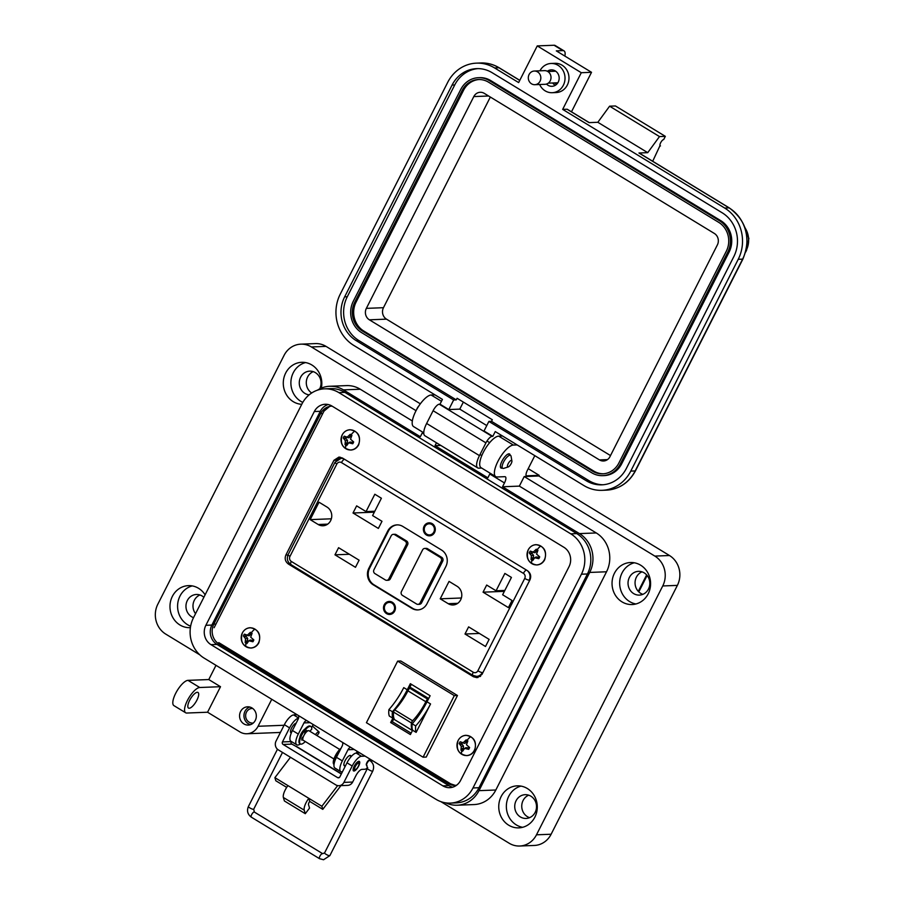 <?xml version="1.0" encoding="UTF-8"?>
<svg xmlns="http://www.w3.org/2000/svg" width="905" height="905" viewBox="0 0 905 905"><rect width="100%" height="100%" fill="white"/><g stroke="black" fill="none" stroke-linecap="round" stroke-linejoin="round"><path stroke-width="1.36" d="M473.473 676.759L476.946 677.675L481.969 674.429L530.013 579.732C531.45 576.044 530.556 573.001 527.321 570.602L342.418 457.998L338.945 457.07L333.922 460.317L285.878 555.014C284.43 558.702 285.324 561.745 288.559 564.154L473.473 676.759L475.702 676.668L474.921 676.193L478.055 677.528L475.702 676.668L480.261 676.488M333.922 460.317L336.151 460.238L340.065 457.138L336.536 460.215M329.658 406.402L323.979 411.142L214.112 627.719M218.75 642.607L450.633 783.821L455.125 785.359A14.627 13.405 87.8 0 1 448.043 783.504L219.089 644.077A14.627 13.405 87.8 0 1 213.818 624.167L320.642 413.596A14.627 13.405 87.8 0 1 331.818 406.13A14.627 13.405 87.8 0 1 332.078 406.119M391.82 602.413A5.577 5.113 -92.2 0 0 390.734 602.323L389.24 602.379A5.577 5.113 87.8 0 1 394.433 609.257A5.577 5.113 87.8 0 1 386.989 612.809A5.577 5.113 87.8 0 1 389.24 602.379M389.682 613.522L391.164 613.466A5.577 5.113 -92.2 0 0 392.25 613.296M432.217 523.667A6.505 5.962 87.8 0 1 434.558 532.525A6.505 5.962 87.8 0 1 426.459 535.013A6.505 5.962 87.8 0 1 424.117 526.167A6.505 5.962 87.8 0 1 432.217 523.667M432.194 524.074A6.041 5.532 87.8 0 1 429.762 535.375A6.041 5.532 87.8 0 1 424.14 527.92A6.041 5.532 87.8 0 1 432.194 524.074M392.34 602.278A6.505 5.962 87.8 0 1 394.682 611.124A6.505 5.962 87.8 0 1 386.582 613.624A6.505 5.962 87.8 0 1 384.24 604.778A6.505 5.962 87.8 0 1 392.34 602.278M392.318 602.673A6.041 5.532 87.8 0 1 389.885 613.975A6.041 5.532 87.8 0 1 384.263 606.52A6.041 5.532 87.8 0 1 392.318 602.673M430.407 535.308A6.041 5.532 87.8 0 1 428.778 534.878M390.53 613.907A6.041 5.532 87.8 0 1 388.901 613.488M310.177 519.628L319.013 502.207L327.033 507.083A9.989 9.152 87.8 0 1 331.524 518.146A9.989 9.152 87.8 0 1 322.995 525.771A9.989 9.152 87.8 0 1 318.187 524.504L310.177 519.628L331.354 518.803M334.974 554.822L338.583 547.695L359.093 560.184L355.473 567.311L334.974 554.822L349.375 554.267M381.39 498.236L372.6 515.579L381.989 521.303L378.369 528.43L353.018 512.999L356.638 505.861L366.039 511.585L374.828 494.243L381.39 498.236M448.224 603.692L440.215 598.816L449.05 581.395L457.059 586.27A9.989 9.152 87.8 0 1 461.55 597.334A9.989 9.152 87.8 0 1 453.032 604.959A9.989 9.152 87.8 0 1 448.224 603.692L457.726 603.33M465 634.009L468.62 626.882L489.13 639.371L485.51 646.498L465 634.009L479.412 633.455M511.427 577.424L502.626 594.766L512.026 600.49L508.406 607.617L483.055 592.175L486.675 585.049L496.064 590.773L504.866 573.431L511.427 577.424M426.968 603.748A12.082 11.064 87.8 0 1 417.748 609.913A12.082 11.064 87.8 0 1 411.933 608.375L373.165 584.766A12.082 11.064 87.8 0 1 368.821 568.329L387.725 531.054A12.082 11.064 87.8 0 1 396.956 524.889A12.082 11.064 87.8 0 1 402.77 526.416L441.538 550.036A12.082 11.064 87.8 0 1 445.882 566.473L426.968 603.748M504.832 590.433L496.064 590.773M504.357 591.35L483.055 592.175M461.392 597.99L440.215 598.816M374.794 511.246L366.039 511.585M374.331 512.162L353.018 512.999M418.121 609.891A12.082 11.064 87.8 0 1 412.68 608.352L373.912 584.743A12.082 11.064 87.8 0 1 369.557 568.306L388.471 531.02A12.082 11.064 87.8 0 1 397.329 524.877M428.348 523.871A6.041 5.532 87.8 0 1 429.943 523.316M424.728 548.43L426.21 548.373A2.783 2.557 87.8 0 1 427.556 548.724L441.719 557.356A2.783 2.557 87.8 0 1 442.726 561.145L421.549 602.877A2.783 2.557 87.8 0 1 419.422 604.302L417.94 604.359A2.783 2.557 87.8 0 1 416.594 604.008L402.431 595.377A2.783 2.557 87.8 0 1 401.424 591.587L422.601 549.855A2.783 2.557 87.8 0 1 426.074 548.781L440.237 557.412A2.783 2.557 87.8 0 1 441.244 561.202L420.067 602.934A2.783 2.557 87.8 0 1 417.94 604.359M393.324 534.346L394.806 534.289A2.783 2.557 87.8 0 1 396.152 534.64L406.594 540.998A2.783 2.557 87.8 0 1 407.589 544.787L390.327 578.827A2.783 2.557 87.8 0 1 388.2 580.252L386.707 580.309A2.783 2.557 87.8 0 1 385.372 579.958L374.93 573.6A2.783 2.557 87.8 0 1 373.923 569.799L391.198 535.771A2.783 2.557 87.8 0 1 394.671 534.697L405.101 541.054A2.783 2.557 87.8 0 1 406.107 544.844L388.845 578.883A2.783 2.557 87.8 0 1 386.707 580.309M388.471 602.481A6.041 5.532 87.8 0 1 390.066 601.927M431.708 523.803A5.577 5.113 -92.2 0 0 430.61 523.712L429.128 523.78A5.577 5.113 87.8 0 1 434.31 530.658A5.577 5.113 87.8 0 1 426.877 534.21A5.577 5.113 87.8 0 1 429.128 523.78M429.558 534.912L431.04 534.855A5.577 5.113 -92.2 0 0 432.126 534.685M544.38 559.743A10.079 9.242 87.8 0 1 531.823 563.611A10.079 9.242 87.8 0 1 528.192 549.889A10.079 9.242 87.8 0 1 540.749 546.032A10.079 9.242 87.8 0 1 544.38 559.743M537.14 549.674A5.984 5.487 87.8 0 1 537.943 550.274L536.552 554.109L539.685 556.847A5.984 5.487 87.8 0 1 538.758 558.69L534.708 557.74L532.74 560.546A5.984 5.487 87.8 0 1 531.043 559.516L531.382 555.704L529.301 552.932A5.984 5.487 87.8 0 1 530.24 551.088L533.215 552.084L536.258 549.233A5.984 5.487 87.8 0 1 537.14 549.674A11.301 3.869 121.3 0 1 540.749 546.032M538.758 558.69L539.063 557.706A4.797 4.401 -92.2 0 0 539.55 556.767M534.708 557.74L536.065 556.971L538.328 557.265L536.778 557.91M539.063 557.706L538.328 557.265M537.683 550.693A4.797 4.401 -92.2 0 0 537.129 550.398L536.258 549.233M531.043 559.516L532.909 558.713A4.797 4.401 -92.2 0 0 533.328 559.007M534.912 550.84L536.722 551.19L537.129 550.398M533.215 552.084L534.946 552.729L536.722 551.19M531.473 551.903L534.946 552.729M531.891 552.084A4.797 4.401 -92.2 0 0 531.416 553.057L529.301 552.932M530.398 554.03L532.151 553.498L531.416 553.057M531.382 555.704L533.565 555.444L532.151 553.498M531.393 557.774L533.317 557.91L533.565 555.444M532.909 558.713L533.317 557.91M358.357 444.819A10.079 9.242 87.8 0 1 345.801 448.688A10.079 9.242 87.8 0 1 342.169 434.966A10.079 9.242 87.8 0 1 354.726 431.108A10.079 9.242 87.8 0 1 358.357 444.819M351.117 434.751A5.984 5.487 87.8 0 1 351.921 435.339L350.529 439.185L353.663 441.923A5.984 5.487 87.8 0 1 352.735 443.767L348.697 442.817L346.717 445.622A5.984 5.487 87.8 0 1 345.02 444.593L345.359 440.78L343.278 438.009A5.984 5.487 87.8 0 1 344.217 436.165L347.192 437.16L350.235 434.31A5.984 5.487 87.8 0 1 351.117 434.751A11.301 3.869 121.3 0 1 354.726 431.108M352.735 443.767L353.041 442.783A4.797 4.401 -92.2 0 0 353.527 441.844M348.697 442.817L350.043 442.047L352.305 442.341L350.755 442.986M353.041 442.783L352.305 442.341M351.66 435.769A4.797 4.401 -92.2 0 0 351.106 435.475L350.235 434.31M345.02 444.593L346.887 443.789A4.797 4.401 -92.2 0 0 347.305 444.084M348.889 435.916L350.699 436.267L351.106 435.475M347.192 437.16L348.923 437.805L350.699 436.267M345.45 436.979L348.923 437.805M345.868 437.16A4.797 4.401 -92.2 0 0 345.393 438.133L343.278 438.009M344.375 439.095L346.129 438.574L345.393 438.133M345.359 440.78L347.543 440.52L346.129 438.574M345.371 442.85L347.294 442.986L347.543 440.52M346.887 443.789L347.294 442.986M474.288 750.403A10.079 9.242 87.8 0 1 461.742 754.272A10.079 9.242 87.8 0 1 458.111 740.55A10.079 9.242 87.8 0 1 470.668 736.681A10.079 9.242 87.8 0 1 474.288 750.403M467.059 740.324A5.984 5.487 87.8 0 1 467.862 740.924L466.471 744.77L469.605 747.507A5.984 5.487 87.8 0 1 468.666 749.34L464.627 748.39L462.647 751.195A5.984 5.487 87.8 0 1 460.962 750.166L461.29 746.365L459.22 743.582A5.984 5.487 87.8 0 1 460.147 741.749L463.134 742.734L466.166 739.894A5.984 5.487 87.8 0 1 467.059 740.324A11.301 3.869 121.3 0 1 470.668 736.681M468.666 749.34L468.971 748.367A4.797 4.401 -92.2 0 0 469.469 747.428M464.627 748.39L465.985 747.621L468.247 747.915L466.686 748.559M468.971 748.367L468.247 747.915M467.591 741.342A4.797 4.401 -92.2 0 0 467.048 741.048L466.166 739.894M460.962 750.166L462.828 749.363A4.797 4.401 -92.2 0 0 463.247 749.657M464.819 741.5L466.641 741.851L467.048 741.048M463.134 742.734L464.865 743.39L466.641 741.851M461.392 742.553L464.865 743.39M461.81 742.745A4.797 4.401 -92.2 0 0 461.335 743.706L459.22 743.582M460.317 744.679L462.059 744.148L461.335 743.706M461.29 746.365L463.484 746.105L462.059 744.148M461.301 748.435L463.236 748.571L463.484 746.105M462.828 749.363L463.236 748.571M258.525 642.822A10.079 9.242 87.8 0 1 245.968 646.679A10.079 9.242 87.8 0 1 242.348 632.968A10.079 9.242 87.8 0 1 254.893 629.099A10.079 9.242 87.8 0 1 258.525 642.822M251.285 632.742A5.984 5.487 87.8 0 1 252.088 633.342L250.696 637.188L253.83 639.914A5.984 5.487 87.8 0 1 252.902 641.758L248.864 640.808L246.884 643.613A5.984 5.487 87.8 0 1 245.187 642.584L245.526 638.772L243.445 636A5.984 5.487 87.8 0 1 244.384 634.156L247.359 635.152L250.402 632.312A5.984 5.487 87.8 0 1 251.285 632.742A11.301 3.869 121.3 0 1 254.893 629.099M252.902 641.758L253.208 640.774A4.797 4.401 -92.2 0 0 253.694 639.846M248.864 640.808L250.21 640.039L252.472 640.333L250.923 640.978M253.208 640.774L252.472 640.333M251.828 633.76A4.797 4.401 -92.2 0 0 251.273 633.466L250.402 632.312M245.187 642.584L247.054 641.781A4.797 4.401 -92.2 0 0 247.472 642.075M249.056 633.919L250.866 634.258L251.273 633.466M247.359 635.152L249.09 635.796L250.866 634.258M245.617 634.971L249.09 635.796M246.036 635.152A4.797 4.401 -92.2 0 0 245.56 636.125L243.445 636M244.542 637.097L246.296 636.566L245.56 636.125M245.526 638.772L247.71 638.523L246.296 636.566M245.538 640.842L247.461 640.978L247.71 638.523M247.054 641.781L247.461 640.978M411.809 721.941A1.833 0.622 121.3 0 0 411.458 722.982L393.551 712.077A1.833 0.622 -58.7 0 1 393.913 711.036A1.833 0.622 -58.7 0 1 394.704 709.882L412.612 720.787A1.833 0.622 121.3 0 0 411.809 721.941M410.361 683.694L407.273 689.768A38.089 13.032 -58.7 0 1 392.431 711.76A30.137 10.306 121.3 0 0 392.849 718.208L390.655 722.529L410.406 734.566L412.601 730.233A30.137 10.306 -58.7 0 1 412.194 723.796A38.089 13.032 121.3 0 0 427.024 701.805L430.113 695.73L410.361 683.694M416.13 732.383A30.137 10.306 -58.7 0 1 415.712 725.934A38.089 13.032 121.3 0 0 430.554 703.954L416.13 732.383L412.601 730.233M407.273 689.768L403.754 687.63A38.089 13.032 -58.7 0 1 388.912 709.622A30.137 10.306 121.3 0 0 389.331 716.059L392.849 718.208M423.076 757.202L366.423 722.699L397.657 661.125L454.31 695.617L423.076 757.202L426.232 757.078L457.466 695.504L400.813 661.001L397.657 661.125M410.384 687.348A1.934 0.656 -58.7 0 0 409.614 688.128A6.652 2.274 -58.7 0 0 407.94 690.843L425.848 701.748A6.652 2.274 -58.7 0 1 427.522 699.033A1.934 0.656 -58.7 0 1 428.28 698.253L410.384 687.348L428.28 698.253M425.791 701.85A30.046 10.283 -58.7 0 1 412.612 720.787M412.454 730.516A32.919 11.256 -58.7 0 1 411.458 722.982M393.551 712.077A32.919 11.256 121.3 0 0 394.591 719.667L412.442 730.55M407.884 690.945A30.046 10.283 -58.7 0 1 394.704 709.882M411.119 733.163L392.329 721.726L393.992 718.457M408.653 689.565L411.334 684.293M390.655 722.529L392.329 721.726M454.31 695.617L457.466 695.504M415.712 725.934L412.194 723.796M388.912 709.622L392.431 711.76M252.733 708.468A7.319 6.708 -92.2 0 0 252.054 708.457A7.319 6.708 -92.2 0 0 246.465 712.19A7.319 6.708 -92.2 0 0 246.635 719.577A7.319 6.708 -92.2 0 0 252.619 723.072A7.319 6.708 -92.2 0 0 253.298 723.016M249.803 707.031A9.141 8.383 -92.2 0 0 244.995 711.296A9.141 8.383 -92.2 0 0 250.481 724.667M240.606 711.466A9.141 8.383 -92.2 0 0 240.821 720.697A9.141 8.383 -92.2 0 0 248.298 725.075A9.141 8.383 -92.2 0 0 255.289 720.403A9.141 8.383 -92.2 0 0 255.074 711.172A9.141 8.383 -92.2 0 0 247.597 706.805A9.141 8.383 -92.2 0 0 240.606 711.466M351.027 756.331A6.03 2.059 121.3 0 0 350.597 755.528A6.03 2.059 121.3 0 0 345.043 760.777A6.03 2.059 121.3 0 0 344.319 765.845A6.03 2.059 121.3 0 0 345.224 765.856M305.019 729.011A6.03 2.059 121.3 0 0 301.003 733.966A6.03 2.059 121.3 0 0 299.838 737.518M215.99 665.333L208.772 679.553L220.515 686.703L199.734 687.506A14.627 5 121.3 0 0 187.403 700.504A14.627 5 121.3 0 0 185.649 712.767A14.627 5 121.3 0 0 186.792 713.038L207.562 712.224L239.848 731.885A14.627 13.405 -92.2 0 0 246.895 733.751A14.627 13.405 -92.2 0 0 258.072 726.274L271.76 699.293M185.649 712.767L173.907 705.617A14.627 5 -58.7 0 1 175.672 693.354A14.627 5 -58.7 0 1 187.991 680.356L199.734 687.506M196.917 700.131A9.141 3.134 -58.7 0 1 188.5 708.083A9.141 3.134 -58.7 0 1 189.609 700.413A9.141 3.134 -58.7 0 1 198.014 692.461A9.141 3.134 -58.7 0 1 196.917 700.131M302.79 402.397A21.03 19.277 87.8 0 1 293.277 372.747A21.03 19.277 87.8 0 1 305.551 362.577M301.75 404.32A21.03 19.277 87.8 0 1 285.675 373.041A21.03 19.277 87.8 0 1 301.738 362.305A21.03 19.277 87.8 0 1 321.343 388.109M190.627 626.203A21.03 19.277 87.8 0 1 179.982 596.078A21.03 19.277 87.8 0 1 192.256 585.908M190.389 627.651A21.03 19.277 87.8 0 1 190.061 627.663A21.03 19.277 87.8 0 1 172.866 617.606A21.03 19.277 87.8 0 1 172.369 596.372A21.03 19.277 87.8 0 1 188.432 585.637A21.03 19.277 87.8 0 1 205.107 594.823M434.977 394.863L431.165 395.01A18.292 6.256 121.3 0 0 415.757 411.255A18.292 6.256 121.3 0 0 413.562 426.583L423.755 432.794M502.286 468.055A8.224 2.817 -58.7 0 1 500.985 468.043A8.224 2.817 -58.7 0 1 501.981 461.143A8.224 2.817 -58.7 0 1 509.549 453.993A8.224 2.817 -58.7 0 1 510.149 455.147M517.174 444.921L513.361 445.068A18.292 6.256 121.3 0 0 497.954 461.301A18.292 6.256 121.3 0 0 495.759 476.641A18.292 6.256 121.3 0 0 497.173 476.969L504.786 476.675A7.319 2.5 121.3 0 1 505.352 476.811A7.319 2.5 121.3 0 1 504.47 482.942L502.535 486.766L579.438 533.599L596.271 532.955L519.357 486.121L502.535 486.766M502.49 435.984L498.689 436.131A18.292 6.256 121.3 0 0 483.281 452.364A18.292 6.256 121.3 0 0 481.075 467.704L495.759 476.641M635.921 603.974A21.03 19.277 87.8 0 1 622.04 572.956A21.03 19.277 87.8 0 1 634.315 562.774M648.195 593.804A21.03 19.277 87.8 0 1 632.131 604.54A21.03 19.277 87.8 0 1 614.925 594.483A21.03 19.277 87.8 0 1 614.438 573.25A21.03 19.277 87.8 0 1 630.502 562.514A21.03 19.277 87.8 0 1 647.697 572.571A21.03 19.277 87.8 0 1 648.195 593.804M522.615 827.306A21.03 19.277 87.8 0 1 508.746 796.287A21.03 19.277 87.8 0 1 521.02 786.106M534.889 817.136A21.03 19.277 87.8 0 1 518.825 827.871A21.03 19.277 87.8 0 1 501.63 817.803A21.03 19.277 87.8 0 1 501.132 796.581A21.03 19.277 87.8 0 1 517.196 785.845A21.03 19.277 87.8 0 1 534.403 795.902A21.03 19.277 87.8 0 1 534.889 817.136M311.693 392.985A11.889 10.894 87.8 0 1 307.643 376.944A11.889 10.894 87.8 0 1 313.232 371.65M319.68 388.879A11.889 10.894 -92.2 0 0 319.703 388.833A11.889 10.894 -92.2 0 0 319.42 376.831A11.889 10.894 -92.2 0 0 309.691 371.152A11.889 10.894 -92.2 0 0 300.618 377.215A11.889 10.894 -92.2 0 0 309.148 394.852M642.867 594.336A11.889 10.894 87.8 0 1 636.407 577.152A11.889 10.894 87.8 0 1 641.996 571.847M629.382 577.424A11.889 10.894 -92.2 0 0 629.665 589.427A11.889 10.894 -92.2 0 0 639.383 595.105A11.889 10.894 -92.2 0 0 648.466 589.042A11.889 10.894 -92.2 0 0 648.184 577.039A11.889 10.894 -92.2 0 0 638.466 571.349A11.889 10.894 -92.2 0 0 629.382 577.424M529.572 817.668A11.889 10.894 87.8 0 1 523.101 800.473A11.889 10.894 87.8 0 1 528.701 795.178M516.076 800.755A11.889 10.894 -92.2 0 0 516.359 812.747A11.889 10.894 -92.2 0 0 526.088 818.437A11.889 10.894 -92.2 0 0 535.16 812.373A11.889 10.894 -92.2 0 0 534.878 800.371A11.889 10.894 -92.2 0 0 525.16 794.681A11.889 10.894 -92.2 0 0 516.076 800.755M195.537 613.669A11.889 10.894 87.8 0 1 194.337 600.275A11.889 10.894 87.8 0 1 199.926 594.981M203.851 597.3A11.889 10.894 -92.2 0 0 196.396 594.483A11.889 10.894 -92.2 0 0 187.312 600.547A11.889 10.894 -92.2 0 0 193.523 617.651M422.658 432.115A7.319 2.5 -58.7 0 1 422.284 432.895L420.339 436.719L343.436 389.885A28.53 26.143 -92.2 0 0 329.703 386.265A28.53 26.143 -92.2 0 0 317.372 390.202M220.515 686.703L207.562 712.224M298.627 715.651A5.487 5.023 87.8 0 1 298.096 719.328L292.428 730.493A12.806 4.378 121.3 0 0 290.89 741.229L296.761 744.804A12.806 4.378 -58.7 0 1 298.299 734.068L303.967 722.903A5.487 5.023 87.8 0 1 306.535 720.471M342.667 742.473A5.487 5.023 87.8 0 1 342.124 746.15L336.456 757.315A12.806 4.378 121.3 0 0 334.929 768.051L340.789 771.626A12.806 4.378 -58.7 0 1 342.328 760.89L347.995 749.725A5.487 5.023 87.8 0 1 350.563 747.281M445.848 802.871A28.53 26.143 -92.2 0 0 457.206 805.224A28.53 26.143 -92.2 0 0 478.994 790.653L589.709 572.435A28.53 26.143 -92.2 0 0 579.438 533.599M490.171 473.236A7.319 2.5 -58.7 0 1 489.797 474.005L487.852 477.829L435.022 445.656L436.47 442.794M412.341 420.949L360.258 389.229A28.53 26.143 -92.2 0 0 346.525 385.609L329.703 386.265M440.803 445.43L435.022 445.656M457.206 805.224L474.039 804.568A28.53 26.143 -92.2 0 0 495.827 790.008L606.531 571.779A28.53 26.143 -92.2 0 0 596.271 532.955M342.463 771.739A12.806 4.378 -58.7 0 1 340.789 771.626M357.215 751.331L356.332 753.084M305.279 741.534A10.193 3.484 -58.7 0 1 300.381 743.955A12.806 4.378 -58.7 0 1 296.761 744.804M313.187 724.52L311.648 727.552M294.679 714.905L295.324 713.638M246.895 733.751L278.355 732.53A14.627 13.405 -92.2 0 0 280.527 732.247M208.772 679.553L187.991 680.356M416.051 410.678L311.399 346.954A21.946 20.114 -92.2 0 0 300.833 344.16A21.946 20.114 -92.2 0 0 284.068 355.371L157.821 604.223A21.946 20.114 -92.2 0 0 165.728 634.088L199.813 654.847M519.357 486.121L524.21 476.55L538.848 475.973L539.165 475.34L526.19 475.849A7.319 2.5 -58.7 0 1 527.445 470.17L534.81 455.656M440.882 801.649L509.164 843.234A21.946 20.114 -92.2 0 0 519.73 846.017A21.946 20.114 -92.2 0 0 536.484 834.806L662.743 585.954A21.946 20.114 -92.2 0 0 654.835 556.089L524.21 476.55M519.73 846.017L534.357 845.451A21.946 20.114 -92.2 0 0 551.122 834.24L677.37 585.388A21.946 20.114 -92.2 0 0 669.474 555.523L538.848 475.973M420.35 403.822L326.026 346.377A21.946 20.114 -92.2 0 0 315.46 343.595L300.833 344.16M539.165 475.34L528.215 468.666M456.606 785.201A14.627 13.405 87.8 0 1 455.091 785.359M296.15 723.163A5.577 1.912 121.3 0 0 291.568 728.106A5.577 1.912 121.3 0 0 290.901 732.779L291.286 733.016M358.663 766.071A5.577 1.912 -58.7 0 1 353.527 770.913A5.577 1.912 -58.7 0 1 354.206 766.241A5.577 1.912 -58.7 0 1 359.33 761.388A5.577 1.912 -58.7 0 1 358.663 766.071M366.525 765.234A3.111 1.063 -58.7 0 1 366.898 762.621A3.111 1.063 -58.7 0 1 369.76 759.917A3.111 1.063 -58.7 0 1 369.998 760.551M290.471 757.281L274.894 777.655L287.948 785.608A10.012 3.428 121.3 0 0 285.199 789.986A10.012 3.428 121.3 0 0 283.367 797.475L304.238 810.19A10.012 3.428 -58.7 0 1 306.071 802.701A10.012 3.428 -58.7 0 1 308.82 798.323L321.875 806.265L322.791 809.353L340.02 786.807A9.141 3.122 -58.7 0 0 340.857 785.631M322.791 809.353L309.736 801.411A2.692 0.916 121.3 0 0 309.001 802.588A2.692 0.916 121.3 0 0 308.503 804.602L309.544 808.097L305.279 813.686L304.238 810.19M365.088 756.128L361.446 756.263A10.973 3.756 -58.7 0 0 352.203 766.003L343.889 782.395A6.505 5.962 -92.2 0 1 335.8 784.884L278.389 749.928A6.505 5.962 87.8 0 1 276.048 741.071L284.362 724.69A10.973 3.756 121.3 0 1 293.605 714.95L297.236 714.814M359.873 752.949L356.231 753.084A10.973 3.756 121.3 0 0 346.988 762.825L339.861 776.886A1.855 1.708 -92.2 0 1 337.542 777.599L283.118 744.453A1.855 1.708 -92.2 0 1 282.451 741.93L289.577 727.869A10.973 3.756 -58.7 0 1 298.537 718.163M341.423 773.798L296.648 746.534A9.141 3.122 121.3 0 0 295.946 746.365L291.896 744.114A1.855 1.708 87.8 0 1 291.218 741.58L291.286 741.467M338.923 785.71L347.701 785.37A6.505 5.962 -92.2 0 0 352.667 782.044L355.801 775.868A7.308 2.5 -58.7 0 1 361.966 769.386L364.896 769.261A7.308 2.5 121.3 0 0 367.702 767.531M371.525 761.84A7.308 2.5 121.3 0 0 372.136 760.426M274.894 777.655L275.81 780.755L286.704 787.384M337.656 785.608L321.875 806.265M287.948 785.608L308.82 798.323L309.736 801.411M283.367 797.475L284.396 800.97L305.279 813.686M305.607 731.591A3.722 1.267 -58.7 0 1 306.286 731.353M333.945 758.99L303.198 740.267A5.577 1.912 -58.7 0 1 303.865 735.595A5.577 1.912 -58.7 0 1 309.001 730.742L339.737 749.464M358.606 761.343A5.577 1.912 -58.7 0 1 358.618 761.41L359.014 763.673A3.722 1.267 -58.7 0 1 358.301 766.331A3.722 1.267 -58.7 0 1 355.416 769.589A3.722 1.267 -58.7 0 1 355.337 766.445A3.722 1.267 -58.7 0 1 357.577 763.549A3.722 1.267 -58.7 0 1 359.014 763.673M302.949 737.937L302.677 737.767A3.722 1.267 -58.7 0 1 302.417 737.326M355.416 769.589L353.222 770.279A5.577 1.912 -58.7 0 1 353.154 770.302M302.813 739.634L301.851 740.166A6.527 2.229 -58.7 0 1 301.953 738.299L303.458 736.466M310.981 726.545L310.325 726.138A10.193 3.484 121.3 0 0 300.946 735.007A10.193 3.484 121.3 0 0 299.725 743.559L300.381 743.955A10.193 3.484 -58.7 0 1 301.603 735.403A10.193 3.484 -58.7 0 1 310.981 726.545A10.193 3.484 -58.7 0 1 311.739 729.159L309.883 731.285M307.078 731.364L306.784 730.437A6.527 2.229 121.3 0 0 304.951 732.371L304.668 734.193M302.87 738.299L301.795 739.679M306.535 730.652L306.659 731.738M334.081 764.024A10.193 3.484 -58.7 0 1 335.913 756.297A10.193 3.484 -58.7 0 1 340.054 750.222M341.072 748.231A10.193 3.484 121.3 0 0 335.257 755.901A10.193 3.484 121.3 0 0 334.013 764.442M416.673 409.535A3.778 1.29 -58.7 0 1 417.171 408.347A3.778 1.29 -58.7 0 1 418.868 405.938M508.237 466.946L503.768 468.349A7.557 2.591 -58.7 0 1 502.694 468.304A7.557 2.591 -58.7 0 1 503.61 461.969A7.557 2.591 -58.7 0 1 510.556 455.396A7.557 2.591 -58.7 0 1 511.087 456.324L511.891 460.928A3.778 1.29 -58.7 0 1 511.167 463.632A3.778 1.29 -58.7 0 1 508.237 466.946A3.778 1.29 -58.7 0 1 508.146 463.756A3.778 1.29 -58.7 0 1 510.431 460.803A3.778 1.29 -58.7 0 1 511.891 460.928M320.313 411.3L314.318 411.537L205.865 625.298L211.872 625.061L320.313 411.3A14.22 13.032 87.8 0 1 328.187 404.546M314.318 411.537A14.22 13.032 87.8 0 1 325.178 404.275A14.22 13.032 87.8 0 1 332.022 406.085L563.917 547.299A14.22 13.032 87.8 0 1 569.041 566.654L460.6 780.415A14.22 13.032 87.8 0 1 449.728 787.678A14.22 13.032 87.8 0 1 442.884 785.868L210.989 644.654A14.22 13.032 87.8 0 1 205.865 625.298M301.919 403.992L193.478 617.753A29.661 27.184 -92.2 0 0 204.157 658.127L436.052 799.341A29.661 27.184 -92.2 0 0 450.328 803.108A29.661 27.184 -92.2 0 0 472.987 787.961L581.44 574.2A29.661 27.184 -92.2 0 0 570.75 533.826L338.855 392.612A29.661 27.184 -92.2 0 0 324.578 388.845A29.661 27.184 -92.2 0 0 301.919 403.992M211.872 625.061A14.22 13.032 -92.2 0 0 216.985 644.417L448.88 785.642A14.22 13.032 -92.2 0 0 452.715 787.18M450.328 803.108L456.335 802.871A29.661 27.184 -92.2 0 0 478.994 787.723L587.436 573.974A29.661 27.184 -92.2 0 0 576.757 533.599L344.862 392.374A29.661 27.184 -92.2 0 0 330.574 388.607L324.578 388.845M315.46 734.679A2.964 0.894 -48.4 0 1 318.718 731.806A2.964 0.894 -48.4 0 1 318.979 731.874A2.964 0.894 -48.4 0 1 316.852 735.516M539.957 70.816A14.627 13.405 87.8 0 1 551.066 63.474A14.627 13.405 87.8 0 1 558.102 65.33A14.627 13.405 87.8 0 1 564.675 81.529A14.627 13.405 87.8 0 1 552.197 92.706A14.627 13.405 87.8 0 1 545.161 90.851A14.627 13.405 87.8 0 1 539.629 84.504M551.066 63.474L555.014 63.316A14.627 13.405 87.8 0 1 562.05 65.183A14.627 13.405 87.8 0 1 568.634 81.382A14.627 13.405 87.8 0 1 556.145 92.548L552.197 92.706M555.353 85.274A8.224 7.534 87.8 0 1 554.867 85.002A8.224 7.534 87.8 0 1 552.661 82.977M553.883 71.291A8.224 7.534 87.8 0 1 554.788 70.635M546.473 84.052A8.224 7.534 -92.2 0 0 547.989 85.262A8.224 7.534 -92.2 0 0 551.948 86.314A8.224 7.534 -92.2 0 0 558.973 80.025A8.224 7.534 -92.2 0 0 555.274 70.918A8.224 7.534 -92.2 0 0 551.315 69.866A8.224 7.534 -92.2 0 0 547.367 71.269M554.697 82.898A6.584 6.03 -92.2 0 0 556.79 84.12M556.892 82.819A6.584 6.03 -92.2 0 0 557.503 83.294M537.253 45.906L518.644 82.581L494.583 67.932A37.659 34.514 -92.2 0 0 476.449 63.146A37.659 34.514 -92.2 0 0 447.692 82.378L340.235 294.17A37.659 34.514 -92.2 0 0 353.798 345.427L442.432 399.399L440 404.184L448.801 409.546L453.654 399.976L356.231 340.642A32.184 29.492 87.8 0 1 344.647 296.851L452.093 85.059A32.184 29.492 87.8 0 1 476.664 68.633A32.184 29.492 87.8 0 1 492.162 72.717L722.235 212.822A32.184 29.492 87.8 0 1 733.819 256.624L626.373 468.417A32.184 29.492 87.8 0 1 601.802 484.842A32.184 29.492 87.8 0 1 586.304 480.759L488.881 421.425L484.017 430.995L492.829 436.357L495.25 431.572L583.883 485.544A37.659 34.514 -92.2 0 0 602.006 490.329A37.659 34.514 -92.2 0 0 630.774 471.098L738.231 259.305A37.659 34.514 -92.2 0 0 724.667 208.037L562.672 109.392L581.282 72.705L537.253 45.906L554.075 45.25A14.627 5 121.3 0 1 555.218 45.522L564.019 50.872A14.627 5 -58.7 0 1 564.878 56.087M581.282 72.705L591.519 72.31L556.303 50.872L562.887 50.612A14.627 5 -58.7 0 1 564.019 50.872M660.005 145.626L652.697 161.26M440 404.184L439.264 404.218A7.308 2.5 121.3 0 0 433.11 410.712L426.628 423.472A14.627 5 121.3 0 0 424.875 435.735L477.704 467.896A14.627 5 -58.7 0 1 479.458 455.634L485.928 442.873A7.308 2.5 -58.7 0 1 492.094 436.38L492.829 436.357M589.234 122.616L567.345 109.29A3.654 1.256 121.3 0 0 567.062 109.222L562.672 109.392M571.485 111.813L591.519 72.31M724.667 208.037L729.057 207.867L638.964 153.002L647.731 152.662L597.843 122.288L589.065 122.628L567.062 109.222M486.777 425.565L459.774 409.128L448.801 409.546M356.231 340.642L358.855 340.54L456.29 399.874L457.104 398.279L492.32 419.728L491.506 421.323L488.881 421.425M491.506 421.323L588.94 480.657L586.304 480.759M603.115 484.763A32.184 29.492 87.8 0 1 588.94 480.657M358.855 340.54A32.184 29.492 87.8 0 1 347.271 296.75L454.729 84.957A32.184 29.492 87.8 0 1 477.987 68.61M456.29 399.874L453.654 399.976M459.774 409.128L463.349 402.08M660.48 145.92A3.654 1.256 -58.7 0 1 660.198 145.852A3.654 1.256 -58.7 0 1 660.82 142.424A3.654 1.256 -58.7 0 1 663.716 139.54L665.333 136.35L659.485 136.576L647.731 152.662M638.964 153.002A3.654 1.256 -58.7 0 1 639.247 153.069L729.34 207.935C746.727 221.069 751.263 238.083 742.937 259A3.654 0.758 26.9 0 1 742.609 259.135A37.659 34.514 -92.2 0 0 729.057 207.867A3.654 1.256 -58.7 0 1 729.34 207.935M665.333 136.35L615.445 105.964L609.597 106.19L597.843 122.288M481.664 468.055L478.836 468.168A14.627 5 -58.7 0 1 477.704 467.896M659.485 136.576L609.597 106.19M478.338 77.717L479.65 77.66A23.032 21.109 87.8 0 1 490.748 80.59L720.821 220.696A23.032 21.109 87.8 0 1 729.125 252.054L621.667 463.846A23.032 21.109 87.8 0 1 604.076 475.611L602.764 475.657A23.032 21.109 87.8 0 1 591.666 472.738L361.593 332.621A23.032 21.109 87.8 0 1 353.289 301.263L460.747 89.471A23.032 21.109 87.8 0 1 478.338 77.717A23.032 21.109 87.8 0 1 489.424 80.636L719.509 220.752A23.032 21.109 87.8 0 1 727.801 252.099L620.355 463.892A23.032 21.109 87.8 0 1 602.764 475.657M354.76 302.157L462.206 90.364A21.211 19.435 87.8 0 1 478.406 79.538A21.211 19.435 87.8 0 1 488.621 82.231L718.706 222.347A21.211 19.435 87.8 0 1 726.33 251.205L618.884 462.998A21.211 19.435 87.8 0 1 602.685 473.835A21.211 19.435 87.8 0 1 592.481 471.143L362.396 331.026A21.211 19.435 87.8 0 1 354.76 302.157L356.084 302.112L463.53 90.319A21.211 19.435 87.8 0 1 479.073 79.527M603.341 473.79A21.211 19.435 87.8 0 1 593.793 471.086L363.719 330.981A21.211 19.435 87.8 0 1 356.084 302.112M366.355 308.367L473.801 96.575A8.405 7.704 87.8 0 1 480.227 92.276A8.405 7.704 87.8 0 1 484.266 93.351L714.35 233.456A8.405 7.704 87.8 0 1 717.382 244.904L609.936 456.697A8.405 7.704 87.8 0 1 603.511 460.996A8.405 7.704 87.8 0 1 599.461 459.921L369.376 319.816A8.405 7.704 87.8 0 1 366.355 308.367L383.46 307.7L490.34 97.039M610.502 455.566L386.492 319.148A8.405 7.704 87.8 0 1 383.46 307.7M537.593 71.902A6.833 6.267 87.8 0 1 540.67 79.47A6.833 6.267 87.8 0 1 534.844 84.697A6.833 6.267 87.8 0 1 531.552 83.826A6.833 6.267 87.8 0 1 528.475 76.258A6.833 6.267 87.8 0 1 534.312 71.031A6.833 6.267 87.8 0 1 537.593 71.902M534.312 71.031L544.493 70.635A6.833 6.267 87.8 0 1 547.785 71.506A6.833 6.267 87.8 0 1 550.851 79.074A6.833 6.267 87.8 0 1 545.025 84.301L534.844 84.697M285.878 555.014L288.005 554.935M288.559 564.154L290.188 564.087M638.285 591.361L646.645 574.901M342.848 458.258L341.015 458.337A7.432 6.81 87.8 0 1 343.945 458.926M529.798 580.15L482.931 672.528M527.14 570.489A7.432 6.81 87.8 0 1 529.199 580.173A3.711 0.769 -153.1 0 1 524.73 578.419L477.863 670.797A3.711 0.769 26.9 0 0 482.331 672.562A7.432 6.81 87.8 0 1 476.652 676.352L480.623 676.193M344.522 459.276A3.711 1.267 121.3 0 0 341.468 462.579L523.395 573.363A3.711 1.267 -58.7 0 1 526.45 570.071M341.015 458.337L335.008 462.263A3.711 0.769 26.9 0 0 336.841 464.005A3.711 3.405 87.8 0 1 341.468 462.579M336.841 464.005L289.973 556.383A3.711 0.769 -153.1 0 1 288.141 554.641C286.512 558.679 287.417 561.982 290.867 564.55A3.711 1.267 -58.7 0 1 291.308 561.439L473.236 672.223A3.711 3.405 -92.2 0 0 477.863 670.797M523.395 573.363A3.711 3.405 87.8 0 1 524.73 578.419M289.973 556.383A3.711 3.405 -92.2 0 0 291.308 561.439M291.15 564.618A3.711 1.267 -58.7 0 1 290.867 564.55L472.783 675.345L476.652 676.352M318.187 524.504L327.689 524.142M473.236 672.223A3.711 1.267 121.3 0 0 472.783 675.345M411.933 608.375L412.68 608.352M373.912 584.743L373.165 584.766M387.725 531.054L388.471 531.02M368.821 568.329L369.557 568.306M440.237 557.412L441.719 557.356M427.556 548.724L426.074 548.781M421.549 602.877L420.067 602.934M442.726 561.145L441.244 561.202M388.845 578.883L390.327 578.827M407.589 544.787L406.107 544.844M406.594 540.998L405.101 541.054M396.152 534.64L394.671 534.697M531.846 560.105A11.301 3.869 121.3 0 0 531.823 563.611M345.823 445.181A11.301 3.869 121.3 0 0 345.801 448.688M461.765 750.765A11.301 3.869 121.3 0 0 461.742 754.272M245.99 643.183A11.301 3.869 121.3 0 0 245.968 646.679M430.554 703.954L427.024 701.805M407.94 690.843L425.848 701.748M409.614 688.128L427.522 699.033M292.428 730.493L298.299 734.068M336.456 757.315L342.328 760.89M504.47 482.942L489.797 474.005M423.823 433.834L422.284 432.895M343.436 389.885L360.258 389.229M589.709 572.435L606.531 571.779M478.994 790.653L495.827 790.008M354.172 749.476L347.995 749.725M310.144 722.665L303.967 722.903M258.072 726.274L284.068 725.267M311.399 346.954L326.026 346.377M441.47 401.288L431.165 395.01M513.361 445.068L498.689 436.131M654.835 556.089L669.474 555.523M662.743 585.954L677.37 585.388M536.484 834.806L551.122 834.24M320.642 413.596L322.78 413.517M213.818 624.167L215.956 624.077M219.089 644.077L221.035 643.998M448.043 783.504L449.989 783.425M289.577 727.869L284.362 724.69M352.203 766.003L346.988 762.825M298.582 717.982L293.605 714.95M282.451 741.93L291.218 741.58M291.896 744.114L283.118 744.453M337.542 777.599L339.307 777.531M341.321 774.001L295.946 746.365M361.446 756.263L356.231 753.084M343.889 782.395L352.667 782.044M302.79 739.509L302.213 739.159M307.214 730.991L306.591 730.607M210.989 644.654L216.985 644.417M442.884 785.868L448.88 785.642M338.855 392.612L344.862 392.374M570.75 533.826L576.757 533.599M581.44 574.2L587.436 573.974M472.987 787.961L478.994 787.723M367.011 765.596A2.964 1.018 -58.7 0 1 366.785 765.54L367.464 768.39A2.964 0.622 26.9 0 0 368.923 769.782A2.964 0.622 26.9 0 0 372.487 771.184A2.964 0.622 26.9 0 0 372.747 771.083L329.873 855.61A2.964 0.622 26.9 0 1 329.601 855.711A2.964 0.622 26.9 0 1 326.038 854.309A2.964 0.622 26.9 0 1 324.578 852.917L322.61 853.63A2.964 1.018 121.3 0 0 322.384 853.573A2.964 1.018 121.3 0 0 319.884 856.209A2.964 1.018 121.3 0 0 319.522 858.687A2.964 1.018 121.3 0 0 319.759 858.743M366.785 765.54A2.964 1.018 -58.7 0 1 367.136 763.051A2.964 1.018 -58.7 0 1 369.636 760.426A2.964 1.018 -58.7 0 1 369.873 760.472A2.964 1.018 -58.7 0 1 370.032 760.675M282.496 752.428L253.694 809.217A2.964 0.622 -153.1 0 1 253.423 809.319A2.964 0.622 -153.1 0 1 249.859 807.916A2.964 0.622 -153.1 0 1 248.4 806.525C246.658 810.857 247.619 814.387 251.285 817.136A2.964 1.018 121.3 0 0 251.511 817.192M322.723 853.732A2.964 1.018 121.3 0 0 322.61 853.63L254.362 812.068A2.964 1.018 121.3 0 0 254.135 812.011A2.964 1.018 121.3 0 0 251.635 814.647A2.964 1.018 121.3 0 0 251.285 817.136L319.522 858.687L323.56 859.75L329.873 855.61M519.753 80.409L498.972 67.762L494.583 67.932M562.887 50.612L554.075 45.25M499.255 67.83A3.654 1.256 121.3 0 0 498.972 67.762A37.659 34.514 87.8 0 0 480.838 62.977C487.388 62.762 493.53 64.379 499.255 67.83L519.787 80.33M738.231 259.305L742.609 259.135L635.163 470.928A3.654 0.758 26.9 0 0 635.491 470.792L742.937 259M630.774 471.098L635.163 470.928A37.659 34.514 -92.2 0 1 606.395 490.148L602.006 490.329M439.264 404.218L492.094 436.38M452.093 85.059L454.729 84.957M344.647 296.851L347.271 296.75M745.652 252.088L746.557 250.3A3.654 0.758 -153.1 0 1 746.229 250.436L745.946 250.99M745.064 227.924A21.211 19.435 87.8 0 1 746.229 250.436L746.082 250.436M479.458 455.634L426.628 423.472M485.928 442.873L433.11 410.712M489.424 80.636L490.748 80.59M621.667 463.846L620.355 463.892M729.125 252.054L727.801 252.099M720.821 220.696L719.509 220.752M462.206 90.364L463.53 90.319M362.396 331.026L363.719 330.981M592.481 471.143L593.793 471.086M473.801 96.575L488.621 95.998M369.376 319.816L386.492 319.148M599.461 459.921L607.459 459.616M647.132 575.478L638.806 591.881M335.008 462.263L288.141 554.641M536.835 564.98C528.712 563.611 525.828 558.577 528.203 549.878C530.002 546.62 532.615 544.878 536.043 544.652C544.278 546.168 547.152 551.202 544.686 559.754C542.932 562.978 540.319 564.72 536.835 564.98M350.812 450.057C342.69 448.688 339.805 443.654 342.181 434.954C343.979 431.696 346.592 429.954 350.02 429.728C358.256 431.233 361.129 436.278 358.663 444.83C356.909 448.054 354.296 449.796 350.812 450.057M466.754 755.63C458.62 754.261 455.747 749.227 458.111 740.528C459.921 737.27 462.534 735.527 465.962 735.301C474.186 736.817 477.071 741.851 474.593 750.415C472.851 753.627 470.238 755.37 466.754 755.63M250.979 648.048C242.857 646.679 239.972 641.645 242.348 632.946C244.146 629.688 246.76 627.946 250.187 627.719C258.423 629.235 261.296 634.269 258.83 642.822C257.077 646.046 254.463 647.788 250.979 648.048M351.276 756.49L349.681 755.517M345.393 765.969L343.877 765.042M510.556 455.396L508.248 453.982M489.662 442.658L486.992 441.04M502.694 468.304L500.386 466.89M481.799 455.577L480.035 454.502M369.093 759.996L369.873 760.472C373.527 763.22 374.489 766.75 372.747 771.083M367.464 768.39L324.578 852.917M253.694 809.217L254.362 812.068M248.4 806.525L277.462 749.238M312.406 726.048L318.979 731.874M480.838 62.977L476.449 63.146M744.781 227.132L748.888 238.456L746.557 250.3M635.491 470.792C628.986 482.738 619.292 489.198 606.395 490.148M548.272 83.158L557.853 82.785M547.819 71.529L555.727 71.212"/></g></svg>
